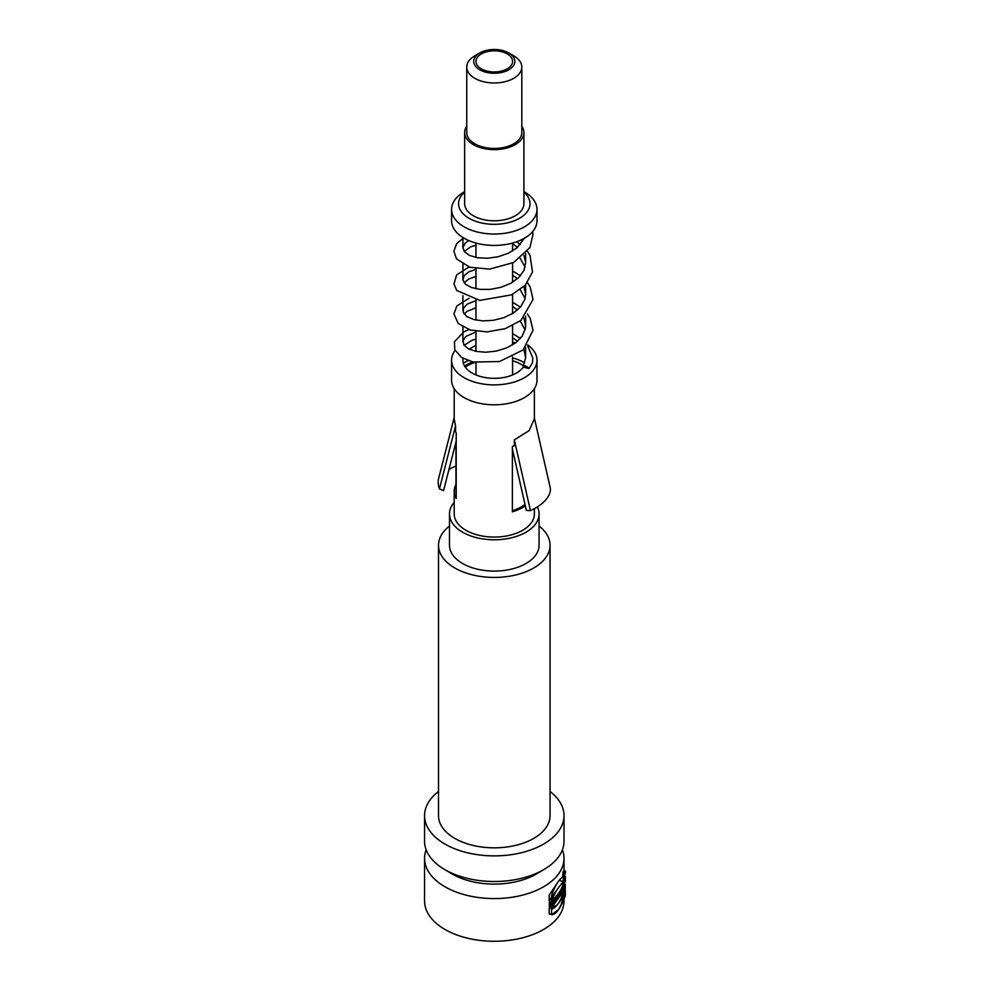 <?xml version="1.0" encoding="UTF-8"?>
<svg xmlns="http://www.w3.org/2000/svg" width="990" height="990" viewBox="0 0 990 990"><rect width="100%" height="100%" fill="white"/><g stroke="black" fill="none" stroke-linecap="round" stroke-linejoin="round"><path stroke-width="1.49" d="M563.298 871.695L562.753 874.851L563.298 871.695M562.914 873.23L562.914 874.108A69.721 40.256 180 0 1 562.852 874.318L562.852 872.264A69.721 40.256 0 0 0 563.013 871.732L563.137 873.378A69.721 40.256 180 0 1 563.062 873.613L562.976 873.044A69.721 40.256 180 0 1 562.914 873.23L562.852 873.217M558.707 902.979L556.714 905.33L549.19 908.585L549.19 914.141L552.581 914.018L558.707 909.414L561.12 904.65L563.1 896.594L563.322 889.416L560.971 898.722L558.707 902.979M559.164 897.2L559.659 891.656L558.051 893.883L558.546 898.066A69.721 40.256 0 0 0 558.707 897.831A69.721 40.256 0 0 0 559.152 897.188L559.152 893.512A69.721 40.256 0 0 0 559.61 892.819L559.61 891.644A69.721 40.256 180 0 1 558.707 892.968A69.721 40.256 180 0 1 558.038 893.883L558.038 895.059A69.721 40.256 0 0 0 558.546 894.378L558.546 897.051M558.707 887.387L549.19 900.615L549.19 895.059L558.707 880.964L563.322 875.89L563.322 881.447L558.707 887.387M426.158 849.791A69.721 40.256 -0 0 0 424.562 858.33A69.721 40.256 -0 0 0 480.695 897.806A69.721 40.256 -0 0 0 558.707 873.712A69.721 40.256 -0 0 0 564.003 858.33A69.721 40.256 -0 0 0 562.419 849.791M424.562 858.33L424.562 901.024A69.721 40.256 -0 0 0 480.695 940.5A69.721 40.256 -0 0 0 558.707 916.406A69.721 40.256 -0 0 0 564.003 901.024L564.003 858.33M563.347 871.485L562.716 875.21L563.347 871.485M562.184 891.569L562.184 886.706A69.721 40.256 180 0 1 561.813 887.585L561.813 890.245L561.417 888.438A69.721 40.256 180 0 1 560.823 889.602L560.823 894.465A69.721 40.256 0 0 0 561.268 893.611L561.268 890.889L561.689 892.732A69.721 40.256 0 0 0 562.184 891.569L561.38 891.384M560.439 890.282A69.721 40.256 180 0 1 559.907 891.173L559.907 896.037A69.721 40.256 0 0 0 560.439 895.146L560.439 890.282M557.172 899.823A69.721 40.256 0 0 0 558.001 898.784L557.024 895.146A69.721 40.256 180 0 1 555.922 896.396L555.922 901.259A69.721 40.256 0 0 0 556.665 900.417L556.665 898.648A69.721 40.256 0 0 0 556.702 898.611L557.172 899.823M555.65 901.556L554.672 897.695A69.721 40.256 180 0 1 553.744 898.598L552.668 904.452A69.721 40.256 0 0 0 553.546 903.647L553.719 902.682A69.721 40.256 0 0 0 554.697 901.741L554.858 902.373A69.721 40.256 0 0 0 555.65 901.556L554.363 901.246M551.405 905.516A69.721 40.256 0 0 0 552.346 904.736L552.346 899.873A69.721 40.256 180 0 1 551.405 900.665L551.405 902.422A69.721 40.256 180 0 1 550.329 903.301L550.329 901.531A69.721 40.256 180 0 1 549.314 902.298L549.314 907.162A69.721 40.256 0 0 0 550.329 906.395L550.329 904.476A69.721 40.256 0 0 0 551.405 903.61L551.405 905.516M563.038 887.758L563.285 887.82C562.184 894.156 562.172 884.986 563.285 883.526L563.038 886.421A69.721 40.256 0 0 0 563.285 885.468L562.567 890.072M454.2 502.388A44.798 25.864 -0 0 0 449.485 513.934A44.798 25.864 -0 0 0 485.558 539.29A44.798 25.864 -0 0 0 535.677 523.821A44.798 25.864 -0 0 0 539.08 513.934A44.798 25.864 -0 0 0 537.384 506.88M456.204 441.07L443.557 490.656L439.461 488.911L455.561 425.824L455.561 431.69A40.083 23.141 0 0 0 456.204 432.939L456.204 498.403A40.083 23.141 180 0 1 454.2 491.164L454.2 513.934A40.083 23.141 -0 0 0 494.282 537.075A40.083 23.141 -0 0 0 534.377 513.934L534.377 508.662M523.871 349.235L525.64 357.736L523.277 365.681A38.35 22.139 -0 0 0 521.396 364.506A38.35 22.139 -0 0 0 512.585 360.707M465.263 367.104A38.35 22.139 180 0 1 475.076 362.414M472.564 361.907A38.35 22.139 -0 0 0 464.619 366.127M438.508 791.48A69.721 40.256 -0 0 0 424.562 815.636L424.562 841.252A69.721 40.256 -0 0 0 444.312 869.319L451.762 873.737A59.338 34.254 -0 0 0 536.815 873.737L544.253 869.319A69.721 40.256 -0 0 0 558.707 856.635A69.721 40.256 -0 0 0 564.003 841.252L564.003 815.636A69.721 40.256 -0 0 0 550.056 791.48M444.312 869.319A69.721 40.256 -0 0 0 544.253 869.319M424.562 815.636A69.721 40.256 -0 0 0 480.695 855.113A69.721 40.256 -0 0 0 558.707 831.018A69.721 40.256 -0 0 0 564.003 815.636M438.508 545.243L438.508 815.636A55.774 32.2 -0 0 0 483.417 847.217A55.774 32.2 -0 0 0 545.824 827.949A55.774 32.2 -0 0 0 550.056 815.636L550.056 545.243A55.774 32.2 180 0 1 545.824 557.543A55.774 32.2 180 0 1 483.417 576.824A55.774 32.2 180 0 1 438.508 545.243A55.774 32.2 180 0 1 449.485 526.049M539.08 526.049A55.774 32.2 180 0 1 550.056 545.243M449.485 513.934L449.485 545.243A44.798 25.864 -0 0 0 485.558 570.599A44.798 25.864 -0 0 0 535.677 555.13A44.798 25.864 -0 0 0 539.08 545.243L539.08 513.934M455.078 350.448A42.706 24.651 -0 0 0 451.576 360.236L451.576 380.16A42.706 24.651 0 0 0 485.966 404.341A42.706 24.651 0 0 0 533.746 389.577A42.706 24.651 0 0 0 536.988 380.16L536.988 360.236A42.706 24.651 -0 0 0 527.72 344.904M524.589 362.786A42.706 24.651 0 0 0 512.585 357.885M468.159 360.657A42.706 24.651 0 0 0 463.332 363.169M451.576 360.236A42.706 24.651 -0 0 0 485.966 384.417A42.706 24.651 -0 0 0 533.746 369.654A42.706 24.651 -0 0 0 536.988 360.236M475.98 345.522A31.371 18.117 -0 0 0 469.322 349.26M463.072 358.392A31.371 18.117 -0 0 0 462.912 360.236A31.371 18.117 -0 0 0 488.169 377.994A31.371 18.117 -0 0 0 523.277 367.154L528.908 368.503L532.335 363.107L532.868 358.058L527.435 345.275M515.629 342.825L512.585 342.268M523.908 191.615L524.477 191.949A42.706 24.651 180 0 1 536.988 209.385L536.988 220.77A42.706 24.651 180 0 1 533.746 230.187A42.706 24.651 180 0 1 485.966 244.951A42.706 24.651 180 0 1 451.576 220.77L451.576 209.385A42.706 24.651 180 0 1 464.087 191.949L464.657 191.615M473.096 339.917L475.98 339.199L472.02 340.251L464.161 345.361M525.108 329.843L520.245 320.995M473.109 308.595L475.98 307.89L467.268 311.194L464.161 314.053M525.096 298.547L520.245 289.686M473.071 277.299L475.98 276.581L468.926 278.92L464.161 282.732M525.096 267.226L520.245 258.378M473.071 245.99L475.98 245.273L470.832 246.77L464.161 251.435M528.908 368.503A5.581 4.208 35.6 0 0 523.277 365.681L523.277 367.154M524.304 238.293L516.929 247.871L508.291 253.254L498.032 256.794L487.315 258.266L477.403 257.722L469.47 255.408L464.434 251.782L462.924 247.488L465.114 243.194L468.802 240.545M512.585 243.788L517.56 247.339M523.871 255.309L525.653 262.548L524.007 270.295L518.896 277.398L510.927 283.239L500.989 287.31L490.273 289.377L480.026 289.377L471.426 287.508L465.51 284.204L462.974 280.022L464.137 275.666L468.852 271.829L475.98 269.292M512.585 275.096L517.56 278.648M523.871 286.617L525.653 294.253L524.836 299.475L520.653 306.826L513.389 313.075L503.898 317.679L493.28 320.314L482.774 320.884L473.591 319.51L466.847 316.553L463.32 312.543L463.444 308.162L467.206 304.116L475.98 300.601M512.585 306.405L517.56 309.957M523.871 317.926L525.653 325.561L525.381 328.618L522.151 336.167L515.691 342.788L506.719 347.886L496.287 351.104L485.62 352.242L475.955 351.376L468.431 348.814L463.951 345.04L463.035 340.696L465.807 336.476L475.98 331.922M512.585 337.714L517.56 341.265M511.199 65.414A18.303 10.568 180 0 1 490.718 71.738A18.303 10.568 180 0 1 475.98 61.38A18.303 10.568 180 0 1 494.282 50.812A18.303 10.568 180 0 1 512.585 61.38A18.303 10.568 180 0 1 511.199 65.414M513.29 65.909A20.567 11.88 0 0 0 508.823 52.977A20.567 11.88 0 0 0 479.742 52.977A20.567 11.88 0 0 0 482.86 71.243A20.567 11.88 0 0 0 513.29 65.909M508.823 52.977L513.761 55.824A27.534 15.902 180 0 1 521.817 67.073A27.534 15.902 180 0 1 519.725 73.149A27.534 15.902 180 0 1 488.911 82.665A27.534 15.902 180 0 1 466.748 67.073A27.534 15.902 180 0 1 474.816 55.824L479.742 52.977M521.817 67.073L521.817 132.536A27.534 15.902 180 0 1 519.725 138.612A27.534 15.902 180 0 1 488.911 148.129A27.534 15.902 180 0 1 466.748 132.536L466.748 67.073M521.817 126.213A29.626 17.102 180 0 1 523.908 132.536A29.626 17.102 180 0 1 521.668 139.07A29.626 17.102 180 0 1 488.503 149.304A29.626 17.102 180 0 1 464.657 132.536A29.626 17.102 180 0 1 466.748 126.213M523.908 132.536L523.908 203.692A29.626 17.102 180 0 1 521.668 210.227A29.626 17.102 180 0 1 488.503 220.461A29.626 17.102 180 0 1 464.657 203.692L464.657 132.536M464.657 192.159A35.727 20.629 -0 0 0 477.39 221.859A35.727 20.629 -0 0 0 527.299 211.575A35.727 20.629 -0 0 0 523.908 192.159M536.988 209.385A42.706 24.651 180 0 1 533.746 218.802A42.706 24.651 180 0 1 485.966 233.566A42.706 24.651 180 0 1 451.576 209.385M455.945 466.154A36.605 23.042 14.3 0 0 448.903 469.681M454.2 417.52L438.694 478.244A40.083 25.245 14.3 0 0 439.461 488.911M512.375 510.679A38.35 22.139 -0 0 0 524.985 504.417M525.306 505.816A40.083 23.141 180 0 1 512.375 511.818L512.375 446.354A40.083 23.141 0 0 0 514.342 445.735L514.342 439.869L529.093 430.638L534.377 418.881M514.342 439.869L530.442 510.642L526.358 510.432L512.288 448.581M530.442 510.642A40.083 20.035 -12.8 0 0 550.118 487.266L534.377 418.052M464.57 366.04A40.083 23.141 180 0 1 466.562 364.852M455.945 442.122L455.945 491.164A38.35 22.139 -0 0 0 456.204 493.775M454.2 491.164A40.083 23.141 180 0 1 455.945 484.407M454.212 419.24L455.561 425.824M550.329 903.301L549.314 903.053M550.329 906.395L549.314 906.147M551.405 903.61L549.314 903.103M550.329 904.476L549.314 904.229M552.346 904.736L551.405 904.514M553.546 903.647L552.853 903.474M553.719 902.682L553.026 902.521M554.697 901.741L554.016 901.581M553.534 899.762L554.214 899.922L553.905 901.692A69.721 40.256 0 0 0 554.524 901.086L554.214 899.922M553.212 901.531L553.905 901.692M556.838 897.571A69.721 40.256 180 0 1 556.665 897.769L556.665 896.742A69.721 40.256 0 0 0 556.838 896.544L556.838 897.571L555.972 896.334M555.922 897.596L556.665 897.769M558.001 898.784L555.922 898.277M556.665 900.417L555.922 900.244M556.665 898.648L555.922 898.475M555.922 896.556L556.665 896.742M556.702 898.611L555.922 898.425M559.61 892.819L558.929 892.658M559.152 893.512L558.434 893.339M561.813 890.245L560.823 889.998M563.322 894.972L562.283 894.725M563.322 881.447L559.103 880.432M562.852 872.326L562.914 872.933A69.721 40.256 0 0 0 563.013 872.623L563.013 872.029A69.721 40.256 180 0 1 562.914 872.351M564.399 873.291L564.609 872.413L564.399 873.291M555.229 897.831L553.781 904.712L555.984 901.63L555.229 897.831M563.05 891.78L563.05 886.916L562.456 890.394L561.875 888.55L561.07 889.663L561.07 894.527L561.664 890.988L562.258 892.869L563.05 891.78M551.628 902.855L551.628 907.719L552.247 904.934L552.94 903.969L552.94 905.887L553.558 905.021L553.558 900.158L552.94 902.793L552.247 903.759L552.247 901.989L551.628 902.855M565.278 885.939L565.278 888.302C562.865 894.317 562.865 885.171 565.278 883.996L565.278 885.06C563.892 887.04 563.681 888.104 564.659 888.278L565.278 885.939M556.207 901.321L556.85 898.648L557.271 899.848L558.026 898.784L557.135 895.17L556.207 896.457L556.207 901.321M554.648 901.878L554.883 900.083L554.648 901.878M560.6 895.183L560.6 890.319L560.6 895.183M564.399 874.467L564.609 872.116L564.399 874.467M551.554 901.185L551.554 895.628A31.21 9.739 -76.6 0 1 565.352 876.373L565.352 881.929A37.137 11.595 103.4 0 0 551.554 901.185M556.974 897.608L556.974 896.569L556.974 897.608M565.352 895.455L565.352 889.899A37.137 11.595 -76.6 0 1 551.554 909.154L551.554 914.711A31.21 9.739 103.4 0 0 565.352 895.455M565.439 871.98A2.351 0.73 103.4 0 0 564.09 872.202A2.351 0.73 103.4 0 0 564.09 875.519A2.351 0.73 103.4 0 0 565.439 871.98M565.302 872.178A1.98 0.619 103.4 0 0 564.164 872.363A1.98 0.619 103.4 0 0 564.164 875.172A1.98 0.619 103.4 0 0 565.302 872.178M525.653 356.87L525.653 347.403M525.653 325.561L525.653 316.095M525.653 294.253L525.653 284.786M525.653 262.944L525.653 253.477M462.912 360.236L462.912 358.306M462.912 341.81L462.912 326.997M462.912 310.501L462.912 295.688M462.912 279.192L462.912 264.38M462.912 247.884L462.912 237.489M512.585 374.938L512.585 356.957M512.585 344.891L512.585 325.648M512.585 313.583L512.585 294.339M512.585 282.274L512.585 263.043M512.585 250.965L512.585 243.045M475.98 374.938L475.98 362.563M475.98 351.388L475.98 331.254M475.98 320.079L475.98 299.945M475.98 288.758L475.98 268.637M475.98 257.462L475.98 243.045M520.431 338.394L512.585 333.593M468.988 329.621L464.149 331.588L454.447 341.736L454.744 349.656L461.575 357.501L473.121 362.031L499.43 361.573L523.091 349.965L533.028 330.276L530.17 318.236L527.435 313.966M520.431 307.086L512.585 302.284M469 298.312L456.836 305.972L453.915 313.954L458.246 323.532L470.324 330.029L487.08 331.885L505.222 328.655L520.938 320.451L533.016 299.5L530.17 286.927L527.435 282.657M520.431 275.777L512.585 270.975M469 267.003L456.65 274.898L453.977 283.932L456.687 290.466L479.816 300.403L511.521 294.859L525.319 285.157L532.509 271.965L530.021 255.333L527.435 251.349M520.431 244.468L516.52 241.808M463.629 237.922L456.6 243.664L453.915 251.287L456.464 258.848L469.743 267.238L489.691 269.119L513.637 262.499L529.935 247.512L533.004 234.296L532.669 231.561M454.2 388.649L454.2 419.537M534.377 388.649L534.377 419.376M556.071 896.222L556.986 896.445"/></g></svg>
